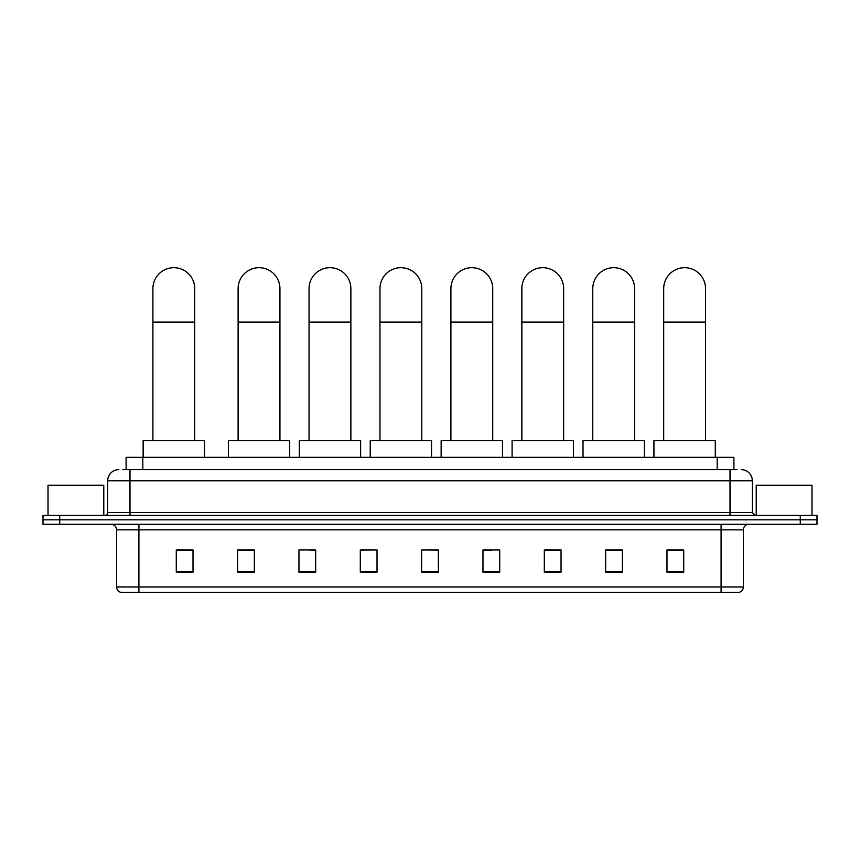 <?xml version="1.0" encoding="UTF-8"?>
<svg xmlns="http://www.w3.org/2000/svg" width="860" height="860" viewBox="0 0 860 860"><rect width="100%" height="100%" fill="white"/><g stroke="black" fill="none" stroke-linecap="round" stroke-linejoin="round"><path stroke-width="1.29" d="M126.097 469.625L126.097 457.348L733.903 457.348L733.903 469.625M123.001 469.625L737.257 469.625M122.743 469.625L129.989 469.625L129.989 480.772L107.683 480.772L107.683 512.56A2.784 2.784 0 0 1 104.898 515.344M118.841 469.625A11.148 11.148 0 0 0 107.683 480.772M741.159 469.625A11.148 11.148 0 0 1 752.317 480.772L752.317 512.56L755.101 515.344M59.727 515.344L43 515.344L43 519.806L59.727 519.806L43 519.806L43 524.267L59.727 524.267L59.727 519.806L800.273 519.806L59.727 519.806L59.727 515.344L800.273 515.344L800.273 519.806L817 519.806L800.273 519.806L800.273 524.267L59.727 524.267M800.273 524.267L817 524.267L817 515.344L800.273 515.344M743.395 586.95C743.233 589.616 741.9 591.4 739.374 592.303L721.088 592.303L721.088 586.95L743.395 586.95L743.395 529.846A5.579 5.579 0 0 1 748.963 524.267M721.088 592.303L120.626 592.303A5.579 5.579 0 0 1 116.605 586.95L116.605 529.846C116.283 526.46 114.423 524.6 111.037 524.267M683.721 572.276L683.721 549.97L666.995 549.97L666.995 572.276L683.721 572.276M622.382 572.276L622.382 549.97L605.655 549.97L605.655 572.276L622.382 572.276M561.042 572.276L561.042 549.97L544.315 549.97L544.315 572.276L561.042 572.276M499.703 572.276L499.703 549.97L482.976 549.97L482.976 572.276L499.703 572.276M193.005 572.276L193.005 549.97L176.278 549.97L176.278 572.276L193.005 572.276M254.345 572.276L254.345 549.97L237.618 549.97L237.618 572.276L254.345 572.276M315.685 572.276L315.685 549.97L298.958 549.97L298.958 572.276L315.685 572.276M377.024 572.276L377.024 549.97L360.297 549.97L360.297 572.276L377.024 572.276M438.363 572.276L438.363 549.97L421.637 549.97L421.637 572.276L438.363 572.276M377.024 549.97L360.297 550.088L377.024 549.97M309.89 550.088L315.685 550.088M238.951 550.088L254.345 550.088M482.976 550.088L491.898 550.088M421.637 549.97L438.363 550.088L421.637 549.97M193.005 550.088L176.278 550.088M561.042 550.088L544.315 550.088M622.382 550.088L605.655 550.088M683.721 550.088L666.995 550.088M103.781 515.344L103.781 485.233L48.02 485.233L48.02 515.344M152.908 440.621L152.908 288.616A20.909 20.909 0 0 1 173.817 267.697A20.909 20.909 0 0 1 194.736 288.616A20.909 20.909 0 0 0 173.817 267.697M194.736 440.621L194.736 288.616M204.486 457.348L204.486 440.621L143.147 440.621L143.147 457.348M238.112 440.621L238.112 288.616A20.909 20.909 0 0 1 259.032 267.697A20.909 20.909 0 0 1 279.941 288.616A20.909 20.909 0 0 0 259.032 267.697M279.941 440.621L279.941 288.616M289.702 457.348L289.702 440.621L228.362 440.621L228.362 457.348M309.052 440.621L309.052 288.616A20.909 20.909 0 0 1 329.96 267.697A20.909 20.909 0 0 1 350.869 288.616A20.909 20.909 0 0 0 329.96 267.697M350.869 440.621L350.869 288.616M360.63 457.348L360.63 440.621L299.291 440.621L299.291 457.348M379.98 440.621L379.98 288.616A20.909 20.909 0 0 1 400.889 267.697A20.909 20.909 0 0 1 421.798 288.616A20.909 20.909 0 0 0 400.889 267.697M421.798 440.621L421.798 288.616M431.559 457.348L431.559 440.621L370.219 440.621L370.219 457.348M450.909 440.621L450.909 288.616A20.909 20.909 0 0 1 471.817 267.697A20.909 20.909 0 0 1 492.737 288.616A20.909 20.909 0 0 0 471.817 267.697M492.737 440.621L492.737 288.616M502.498 457.348L502.498 440.621L441.148 440.621L441.148 457.348M521.848 440.621L521.848 288.616A20.909 20.909 0 0 1 542.757 267.697A20.909 20.909 0 0 1 563.666 288.616A20.909 20.909 0 0 0 542.757 267.697M563.666 440.621L563.666 288.616M573.426 457.348L573.426 440.621L512.087 440.621L512.087 457.348M592.776 440.621L592.776 288.616A20.909 20.909 0 0 1 613.685 267.697A20.909 20.909 0 0 1 634.594 288.616A20.909 20.909 0 0 0 613.685 267.697M634.594 440.621L634.594 288.616M644.355 457.348L644.355 440.621L583.015 440.621L583.015 457.348M663.705 440.621L663.705 288.616A20.909 20.909 0 0 1 684.614 267.697A20.909 20.909 0 0 1 705.533 288.616A20.909 20.909 0 0 0 684.614 267.697M705.533 440.621L705.533 288.616M715.284 457.348L715.284 440.621L653.944 440.621L653.944 457.348M811.98 515.344L811.98 485.233L756.22 485.233L756.22 515.344M142.825 469.625L142.825 457.348M717.175 469.625L717.175 457.348M129.989 515.344L129.989 512.56L752.317 512.56M107.683 512.56L129.989 512.56L129.989 480.772L730.011 480.772L730.011 515.344M752.317 480.772L730.011 480.772L730.011 469.625M721.088 524.267L721.088 529.846L116.605 529.846M743.395 529.846L721.088 529.846L721.088 586.95L138.911 586.95L138.911 592.303M116.605 586.95L138.911 586.95L138.911 524.267M438.363 571.502L421.637 571.502M377.024 571.502L360.297 571.502M315.685 571.502L298.958 571.502M254.345 571.502L237.618 571.502M193.005 571.502L176.278 571.502M499.703 571.502L482.976 571.502M561.042 571.502L544.315 571.502M622.382 571.502L605.655 571.502M683.721 571.502L666.995 571.502M152.908 322.07L194.736 322.07M238.112 322.07L279.941 322.07M309.052 322.07L350.869 322.07M379.98 322.07L421.798 322.07M450.909 322.07L492.737 322.07M521.848 322.07L563.666 322.07M592.776 322.07L634.594 322.07M663.705 322.07L705.533 322.07"/></g></svg>
